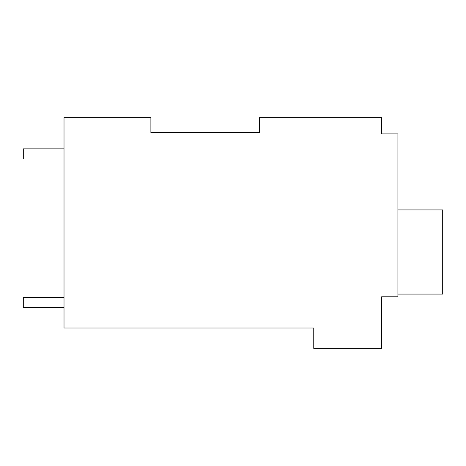 <?xml version="1.0" encoding="UTF-8"?>
<svg xmlns="http://www.w3.org/2000/svg" width="466" height="466" viewBox="0 0 466 466"><rect width="100%" height="100%" fill="white"/><g stroke="black" fill="none" stroke-linecap="round" stroke-linejoin="round"><path stroke-width="0.7" d="M259.463 132.56L259.463 117.63L381.619 117.63L381.619 133.917L397.912 133.917L397.912 296.795L381.619 296.795L381.619 348.37L313.758 348.37L313.758 328.012L64.017 328.012L64.017 117.63L150.885 117.63L150.885 132.56L259.463 132.56L150.885 132.56M381.619 131.202L381.619 133.917M397.912 294.081L442.7 294.081L442.7 209.927L397.912 209.927M64.017 297.471L23.3 297.471L23.3 307.653L64.017 307.653M64.017 148.846L23.3 148.846L23.3 159.028L64.017 159.028"/></g></svg>
